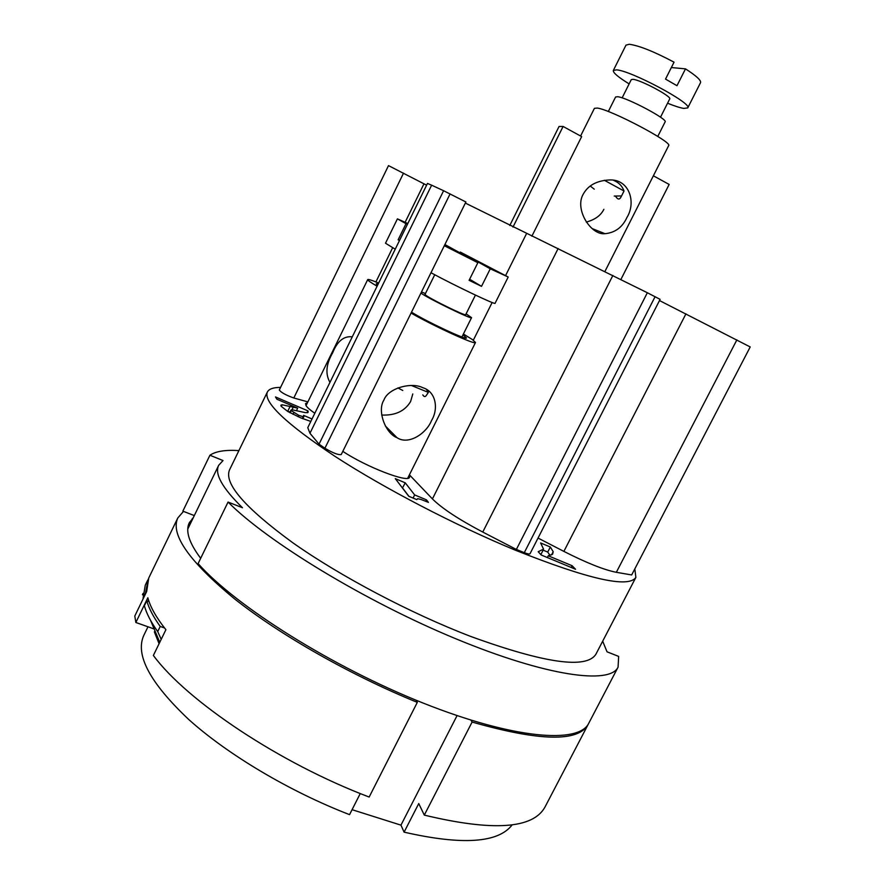 <?xml version="1.0" encoding="UTF-8"?>
<svg xmlns="http://www.w3.org/2000/svg" width="885" height="885" viewBox="0 0 885 885"><rect width="100%" height="100%" fill="white"/><g stroke="black" fill="none" stroke-linecap="round" stroke-linejoin="round"><path stroke-width="1.33" d="M360.261 793.546L349.553 814.642C289.672 791.533 227.655 754.562 188.671 719.439C149.897 682.755 134.951 654.723 143.835 635.319L147.983 626.779M159.079 643.716L154.388 631.934L155.284 632.244M154.853 630.972L154.388 631.934M470.931 720.136L472.103 722.049L424.302 815.118L418.749 803.569L404.091 832.154C462.335 845.418 498.366 842.985 512.172 824.853M404.091 832.154L400.96 825.141L352.064 809.686M417.311 702.369L369.156 797.042C279.671 763.18 186.857 700.92 153.37 655.453L165.904 629.7C156.324 617.653 150.295 606.999 147.839 597.74L135.847 622.487L134.797 616.026L146.667 591.523L148.746 577.994L177.785 517.979C170.263 534.452 189.213 561.444 234.658 598.957C280.235 635.098 351.035 675.41 417.311 702.369L416.149 700.245M154.178 628.981L135.847 622.487M142.972 594.941L142.419 594.742L143.06 593.404M472.103 722.049C539.806 741.376 578.502 742.15 588.171 724.384L588.47 723.775M183.505 511.397L177.785 517.979M200.674 558.291C189.014 542.748 185.23 530.878 189.335 522.67L193.118 518.035M400.96 825.141L457.058 715.611M588.171 724.384L545.027 806.965C533.19 828.847 492.956 831.568 424.302 815.118M618.073 667.146L588.79 723.189C579.111 744.042 514.185 739.285 423.218 703.099C332.373 667.091 235.598 606.059 198.107 563.579L228.064 502.049C267.226 541.642 365.284 601.38 455.941 638.826C546.72 676.428 610.086 684.78 618.073 667.146L618.648 656.404L607.044 651.825L602.685 641.194M238.895 450.598C225.454 449.724 215.796 451.262 209.922 455.233L182.863 511.143L194.302 515.59M228.064 502.049L242.479 507.747C222.301 488.022 214.38 473.862 218.706 465.256L223.031 460.554L209.922 455.233M149.045 601.568L146.788 600.76L144.377 605.716C146.456 613.394 150.904 622.011 157.718 631.58L161.203 639.357M150.527 620.308L159.765 642.311M157.718 631.58L160.207 626.447C153.37 616.945 148.89 608.371 146.788 600.76M164.555 627.996L160.207 626.447M143.193 598.691L145.428 593.481L148.215 579.199M147.596 580.383L145.284 585.162L143.06 598.382M267.347 392.044L229.536 469.88C223.794 483.42 244.835 507.68 292.669 542.66C340.15 576.201 410.673 613.427 470.875 636.503C544.917 663.363 586.6 669.248 595.937 654.159L635.872 577.385C628.671 588.381 588.381 579.266 514.981 550.039C455.167 525.281 383.979 488.177 335.172 456.483C285.888 423.616 263.276 402.133 267.347 392.044C268.974 388.935 273.377 387.387 280.556 387.409M634.822 568.9L635.872 577.385M403.538 173.128L293.798 397.996C285.944 395.175 281.109 392.509 279.295 390.019L388.504 165.617L426.614 185.175M293.798 397.996L307.88 401.89M314.817 413.273C310.292 410.142 307.383 407.642 306.077 405.75L305.535 403.626L307.449 402.752M309.949 433.274L431.637 185.186L427.466 183.438L307.77 427.643L309.949 433.274L319.031 444.159L443.606 190.729L465.897 201.99L341.223 454.569C338.269 455.078 332.826 452.965 324.906 448.23L319.031 444.159M409.246 475.145L409.545 477.236C408.604 483.254 366.301 467.048 342.805 451.35M409.412 474.825L432.422 498.919C441.814 508.278 458.585 519.329 482.756 532.062L516.364 549.441L647.344 292.736L660.11 299.351L530.026 553.722C529.551 554.32 527.648 553.955 524.296 552.66L516.364 549.441M659.502 300.557L750.203 346.953L631.669 574.951L616.336 572.307C604.09 569.896 586.6 562.926 563.878 551.399L538.036 538.058M428.417 502.359L426.437 499.848L414.645 494.914L405.253 482.834L395.307 478.641L408.737 496.264L416.78 499.616L417.654 498.697L420.817 499.394L428.417 502.359M575.538 569.265L572.141 565.736L548.246 555.78L552.605 554.22L553.202 551.698L550.326 547.019L540.613 542.947L543.556 549.131L538.18 551.72L541.178 554.972L575.538 569.265M312.018 418.97L303.555 415.353L303.887 416.514L303.146 416.747L298.809 415.342L291.165 410.618L291.762 409.7L305.303 412.62L308.024 412.521L307.892 410.85L275.478 396.945L276.894 399.235L297.681 408.151L282.094 404.777L280.877 405.197L281.109 406.237L287.736 411.448L300.557 417.786L310.812 421.448M465.355 203.085L647.344 292.736M431.637 185.186L443.606 190.729M377.099 286.209C370.66 282.459 367.529 280.257 367.706 279.594C368.105 279.107 371.147 280.014 376.855 282.315L378.636 283.056M329.961 382.375C325.193 374.001 326.089 364.155 332.638 352.838C337.329 341.156 343.878 335.824 352.274 336.842M378.172 284.019L376.291 283.72L377.585 285.202M395.241 249.194L385.495 243.22L397.42 218.861L407.819 223.529M399.489 240.532L398.128 239.802L399.533 240.432M407.41 224.347L406.016 223.695L398.128 239.802M406.016 223.695L397.42 218.861M463.419 333.999L472.513 339.63L475.499 342.506L407.697 478.265M381.712 415.043C395.307 415.618 404.943 411.105 410.629 401.48L412.797 393.958M411.06 313.069C434.657 326.576 476.13 345.438 475.499 342.506M431.559 420.475C426.636 433.141 408.748 445.531 397.022 437.699C385.285 433.362 377.032 410.64 383.88 400.131C388.183 388.006 411.613 381.889 422.731 387.685C436.139 391.568 438.639 408.992 431.559 420.475M411.514 312.151C426.902 321.852 468.608 341.289 466.373 337.782L462.944 334.95M466.107 313.821L471.55 317.671C472.391 319.939 429.756 299.285 420.917 293.112M425.453 293.532L421.47 291.984M434.734 274.748L425.01 294.428L426.305 295.601C432.876 300.269 466.273 316.476 465.665 314.717L475.433 295.103M508.2 277.016L490.257 268.808L460.311 252.081L508.2 277.016L495.08 303.29C496.164 305.325 454.912 285.711 430.973 272.735M460.311 252.081L459.99 252.712M490.257 268.808L481.528 286.342L469.094 280.335L477.845 262.712L444.901 244.525M481.528 286.342L469.636 279.24M477.845 262.712L444.303 245.72M426.57 389.599L428.351 392.398L426.271 395.506C425.209 397.099 424.048 396.889 422.776 394.876M428.351 392.398L411.503 385.528M653.373 175.805L669.16 184.434L620.905 279.461M531.885 236.173L581.644 136.6L563.103 126.466L512.99 227.091M604.942 271.452L668.64 145.649C673.186 142.562 611.17 109.795 597.364 108.07L594.421 108.324L580.593 136.024M626.923 217.489C622.42 227.301 615.119 232.7 605.03 233.695C590.815 235.454 574.409 209.247 583.171 194.313C587.928 185.507 596.523 180.739 608.968 179.987C629.147 178.571 636.547 202.123 626.923 217.489M586.279 222.08C595.03 219.701 600.893 215.442 603.869 209.314M608.305 111.543L615.584 96.996L617.697 96.719C627.288 97.671 668.219 119.442 665.111 121.898L657.776 136.423M622.122 97.892L631.27 79.628L632.985 79.329C640.651 79.816 672.235 96.719 669.702 98.965L660.509 117.196M629.124 83.898C618.172 77.128 612.907 72.659 613.327 70.479L625.994 45.135L629.246 44.272C639.025 45.578 653.96 51.551 674.049 62.171L665.531 79.086L676.981 85.712L685.488 68.864C696.218 75.767 701.241 80.358 700.544 82.637L687.745 107.904L683.784 108.412C680.045 107.804 674.635 106.067 667.556 103.224M613.327 70.479L616.458 69.86C630.85 70.49 692.889 103.678 687.745 107.904M685.488 68.864L671.35 67.537M615.506 196.127C617.575 199.601 619.389 199.921 620.96 197.089L624.036 191.016C622.188 185.983 618.781 182.465 613.803 180.463M624.036 191.016L604.344 180.274M509.782 225.509L559.043 126.5L563.103 126.466M426.437 499.848L425.74 501.253M405.253 482.834L402.432 487.989M414.645 494.914L413.074 498.067M408.947 496.352L402.642 488.077M572.141 565.736L571.234 567.484M550.326 547.019L547.726 552.085L543.125 550.16M550.016 555.426L547.726 552.085M548.246 555.78L547.35 557.539M307.892 410.85L306.973 412.731M290.07 411.967L287.459 411.282M297.681 408.151L296.497 410.574M192.476 518.356L187.874 527.836M375.904 281.939L392.641 247.767M405.142 222.246L423.981 183.792M450.089 193.892L324.906 448.23M473.32 340.216L492.137 302.515M505.667 275.412L526.52 233.651M402.763 390.484L397.896 387.918M432.422 498.919L558.147 248.508M482.756 532.062L612.885 275.434M655.088 296.685L524.296 552.66M563.878 551.399L685.952 313.832M616.336 572.307L736.884 339.862M538.932 551.654L538.633 552.218M553.202 551.698L551.565 554.906M308.19 411.293L307.515 412.675M291.165 410.618L290.103 412.786M293.809 412.797L293.057 414.335M298.809 415.342L298.123 416.724M303.146 416.747L302.283 418.516M282.094 404.777L281.264 406.469M290.114 406.403L287.702 411.348M293.223 407.233L292.006 409.7M218.706 465.256L187.786 529.031M367.706 279.594L306.022 405.673M376.49 284.295L376.291 283.72M465.621 338.037L466.373 337.782M471.55 317.671L461.926 336.975M397.022 437.699L385.34 425.951M592.331 228.662L605.03 233.695M614.223 196.061L620.628 195.95M590.207 185.994L594.266 189.18M543.368 549.696L540.846 554.607M291.032 409.998L289.76 412.598M303.887 416.514L302.803 418.727"/></g></svg>

